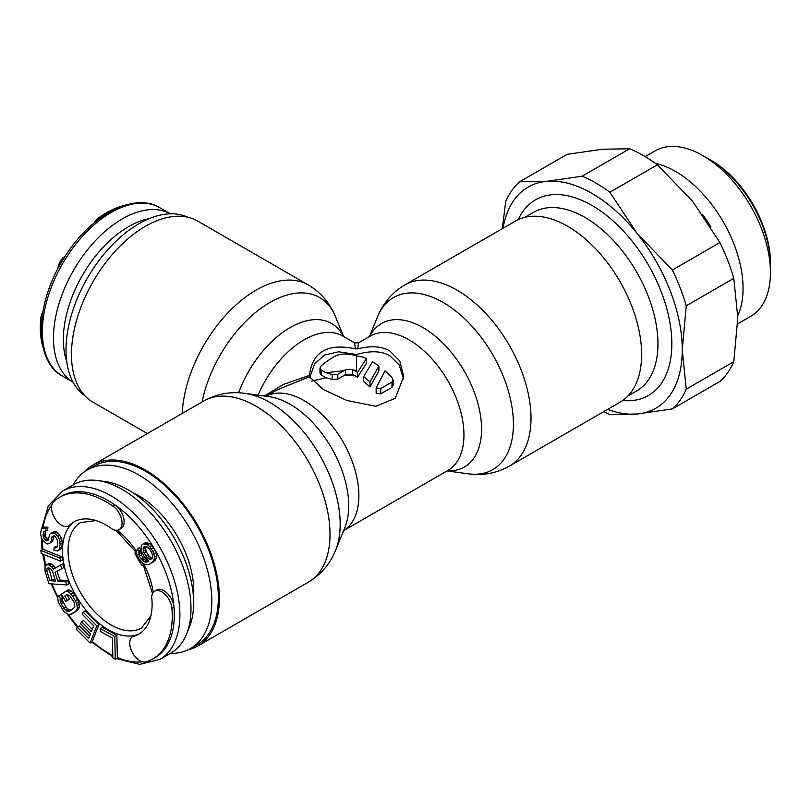 <?xml version="1.0" encoding="UTF-8"?>
<svg xmlns="http://www.w3.org/2000/svg" width="811" height="811" viewBox="0 0 811 811"><rect width="100%" height="100%" fill="white"/><g stroke="black" fill="none" stroke-linecap="round" stroke-linejoin="round"><path stroke-width="1.22" d="M193.464 597.423A77.592 44.798 60 0 0 193.768 590.915A77.592 44.798 -120 0 0 133.116 492.895M73.112 484.958A103.119 59.538 -120 0 1 87.345 469.934A103.119 59.538 -120 0 1 166.813 497.559A103.119 59.538 -120 0 1 211.823 601.336A103.119 59.538 60 0 1 190.463 648.547A103.119 59.538 60 0 1 170.34 653.362M190.463 648.547L196.992 644.775A103.119 59.538 60 0 0 218.352 597.575A103.119 59.538 -120 0 0 173.341 493.798A103.119 59.538 -120 0 0 93.873 466.163L87.345 469.934M74.916 521.382A64.819 37.428 -120 0 0 70.851 524.798L68.763 526.004A64.819 37.428 60 0 1 73.852 521.949L73.852 521.949A64.819 37.428 60 0 1 112.415 529.188A14.334 8.282 -120 0 0 119.095 529.624L121.174 528.427A14.334 8.282 -120 0 0 123.556 517.6A14.334 8.282 -120 0 0 115.03 504.959A93.306 53.871 60 0 1 173.98 607.064A93.306 53.871 60 0 1 155.002 657.68L152.914 658.887A93.306 53.871 -120 0 0 171.902 608.26A14.334 8.282 -120 0 0 165.211 594.554A14.334 8.282 -120 0 0 154.648 591.209A14.334 8.282 -120 0 0 151.687 597.21A64.819 37.428 60 0 1 138.671 634.222L138.671 634.222A64.819 37.428 60 0 1 132.619 636.605A14.334 8.282 -120 0 0 132.244 652.308A14.334 8.282 -120 0 0 145.96 661.847A93.306 53.871 -120 0 0 152.914 658.887L155.002 657.68M70.851 524.798A64.819 37.428 -120 0 0 75.94 595.598A64.819 37.428 -120 0 0 134.707 635.398L132.619 636.605M134.707 635.398A64.819 37.428 -120 0 0 139.705 633.594M156.726 590.002L154.648 591.209L156.726 590.002A14.334 8.282 -120 0 1 167.299 593.358A14.334 8.282 -120 0 1 173.98 607.064L171.902 608.26M121.174 528.427L119.095 529.624A14.334 8.282 -120 0 0 121.478 518.797A14.334 8.282 -120 0 0 112.952 506.155A93.306 53.871 -120 0 0 59.619 497.285L61.697 496.079L59.619 497.285A93.306 53.871 -120 0 0 53.567 501.827A14.334 8.282 -120 0 0 54.976 518.482A14.334 8.282 -120 0 0 68.763 526.004M73.629 484.664L62.508 491.081L73.619 484.664A97.229 56.131 60 0 1 73.629 484.664A97.229 56.131 60 0 1 97.705 480.538A97.229 56.131 60 0 1 170.857 540.795A97.229 56.131 60 0 1 186.469 634.273A97.229 56.131 60 0 1 170.857 653.068L159.747 659.485A97.229 56.131 -120 0 1 159.737 659.485L170.857 653.068M97.705 480.538L105.248 481.562A92.13 53.191 60 0 1 174.547 538.666A92.13 53.191 60 0 1 189.348 627.227L186.469 634.273M61.697 496.079A93.306 53.871 60 0 1 115.03 504.959L112.952 506.155M55.097 579.713L51.924 579.48L48.802 567.842M152.184 558.191L149.254 556.417L146.081 551.642L145.412 546.462M149.771 564.071L155.631 559.945L156.787 555.91L156.219 552.92L153.614 547.8L149.569 543.542L145.514 542.64L141.976 544.708L141.104 546.563L141.682 551.561L144.277 556.681L148.91 561.253L146.304 562.145L143.689 561.699L139.36 556.285L138.782 551.287L137.343 548.814L136.461 552.007L137.039 554.998L139.35 559.631L143.405 563.878L147.45 564.791L149.771 564.071L153.543 561.151L154.708 557.116L152.975 551.48L149.802 546.705L147.48 544.749L143.425 543.836M148.484 560.918L145.777 560.502L143.172 558.049L141.438 555.089L140.871 550.091L139.421 547.618L137.343 548.814M115.274 659.221L117.362 658.025L116.855 635.287L102.277 627.308L100.189 628.505L100.26 631.414L112.405 638.054L112.851 657.893L115.274 659.221L114.767 636.483L100.189 628.505M90.041 643.042L92.13 641.836L98.922 624.723L85.256 610.947L83.178 612.153L82.306 614.332L93.691 625.818L91.379 631.637L81.516 621.692L80.644 623.882L90.518 633.827L88.632 638.561L77.248 627.085L76.376 629.265L90.041 643.042L96.844 625.93L83.178 612.153M92.312 629.285L83.594 620.496L81.516 621.692M89.575 636.199L79.326 625.879L77.248 627.085M71.439 614.221L77.765 610.237L79.427 607.094L79.377 604.398L77.562 599.42L73.142 592.74L69.077 589.932L67.648 590.175L61.322 594.159L65.752 601.519L67.455 600.404L64.799 595.994L67.06 594.514L69.655 595.548L73.781 601.742L74.683 603.891L74.744 607.267L69.665 611.271L66.796 611.099L63.876 608.22L61.22 603.81L59.994 599.816L60.551 598.771L58.777 595.821L57.662 597.241L58.321 602.279L63.937 611.595L68.002 614.414L69.726 614.657L75.676 611.443L77.339 608.301L76.67 603.262L72.818 596.217L69.31 592.354L66.999 591.128L65.569 591.381M65.752 601.519L69.533 599.207L66.877 594.787L67.323 594.493M71.409 610.125L68.874 609.892L65.965 607.013L62.396 600.454L62.629 597.565L60.855 594.625L58.777 595.821M66.735 584.954L65.762 581.822L57.804 581.254L55.036 572.373L61.697 568.764L60.561 565.115L53.303 569.19L51.894 567.041L48.589 564.77L46.105 565.095L45.071 566.554L45.021 571.147L48.924 583.687L66.735 584.954L68.813 583.758L67.84 580.625L59.882 580.047L57.135 571.238M61.697 568.764L63.775 567.568L62.64 563.909L55.391 567.984L53.982 565.845L50.677 563.564L49.157 563.452L46.105 565.095M60.45 561.141L60.085 558.15L40.864 550.446L41.229 553.437L60.45 561.141L62.538 559.935L62.173 556.954L42.963 549.25A93.306 53.871 -120 0 1 42.375 539.538M49.674 543.451L51.245 540.785L52.086 536.669L54.357 535.909L55.584 536.77L57.429 540.41L57.338 545.985L56.75 547.466L54.114 547.496L53.861 550.142L57.733 550.963L59.183 549.625L60.146 544.191L59.294 539.356L57.814 536.446L54.195 532.979L50.647 533.314L49.653 534.5L48.244 540.096L47.291 540.846L46.014 540.42L43.997 538.545L43.024 535.037L43.814 531.357L45.588 531.185L45.842 528.539L42.79 528.296L41.391 529.188L40.55 533.303L41.442 537.693L42.922 540.613L46.166 543.35L47.859 544.059L51.752 542.245L53.333 539.589L53.992 535.909M57.094 546.594L56.192 546.29L54.114 547.496M57.733 550.963L61.261 548.429L61.889 546.513L62.224 542.985L61.372 538.159L58.341 533.212L56.283 531.773L54.55 531.499L50.647 533.314M48.609 539.386L46.085 537.338L45.102 533.831L45.375 531.154M45.588 531.185L47.667 529.978L47.92 527.343L44.879 527.089L42.79 528.296M52.441 571.167L55.523 581.092L49.846 580.686L46.754 570.762L46.643 569.221L48.052 567.791L50.485 568.481L52.441 571.167M48.731 568.014L46.643 569.221M48.832 569.555L46.754 570.762M51.924 579.48L49.846 580.686M143.709 547.009L147.186 546.928L149.792 549.371L151.819 552.838L152.681 556.326L150.937 559.367L149.782 559.397L147.176 557.613L143.993 552.849L143.131 548.023L144.611 546.482M116.855 635.287L114.767 636.483M98.922 624.723L96.844 625.93M62.629 597.565L60.551 598.771M62.082 598.609L59.994 599.816M62.396 600.454L60.318 601.661M63.299 602.603L61.22 603.81M65.965 607.013L63.876 608.22M67.425 608.797L65.346 609.994M68.874 609.892L66.796 611.099M70.314 610.318L68.236 611.524M66.877 594.787L64.799 595.994M69.533 599.207L67.455 600.404M69.077 589.932L66.999 591.128M71.388 591.148L69.31 592.354M73.142 592.74L71.054 593.946M74.906 595.01L72.818 596.217M77.562 599.42L75.474 600.627M78.758 602.066L76.67 603.262M79.377 604.398L77.288 605.594M79.427 607.094L77.339 608.301M78.88 608.818L76.802 610.024M77.765 610.237L75.676 611.443M49.157 563.452L47.079 564.659M50.677 563.564L48.589 564.77M51.975 564.162L49.897 565.368M53.982 565.845L51.894 567.041M55.391 567.984L53.303 569.19M62.64 563.909L60.561 565.115M59.882 580.047L57.804 581.254M67.84 580.625L65.762 581.822M42.953 549.25L40.864 550.446M62.173 556.954L60.085 558.15M47.92 527.343L45.842 528.539M45.355 531.185L43.277 532.391M45.102 533.831L43.024 535.037M45.386 535.442L43.307 536.649M46.085 537.338L43.997 538.545M47.271 538.646L45.193 539.842M48.092 539.214L46.014 540.42M54.55 531.499L52.472 532.705M56.283 531.773L54.195 532.979M58.341 533.212L56.253 534.408M59.902 535.24L57.814 536.446M61.372 538.159L59.294 539.356M62.031 540.491L59.943 541.697M62.224 542.985L60.146 544.191M61.889 546.513L59.801 547.709M61.261 548.429L59.183 549.625M56.922 547.04L55.391 547.922M53.384 535.919L52.086 536.669M53.587 536.943L51.498 538.149M53.333 539.589L51.245 540.785M52.745 541.059L50.667 542.265M46.653 526.917L44.564 528.123M147.541 542.762L145.453 543.958M149.569 543.542L147.48 544.749M151.88 545.499L149.802 546.705M153.614 547.8L151.535 549.006M155.063 550.274L152.975 551.48M156.219 552.92L154.131 554.126M156.787 555.91L154.708 557.116M156.503 558.09L154.414 559.296M155.631 559.945L153.543 561.151M153.887 561.658L151.799 562.854M140.871 550.091L138.782 551.287M140.577 551.592L138.488 552.798M140.861 553.426L138.782 554.633M141.438 555.089L139.36 556.285M143.172 558.049L141.094 559.255M144.328 559.367L142.249 560.563M145.777 560.502L143.689 561.699M147.227 560.969L145.139 562.175M148.383 560.938L146.304 562.145M145.22 546.817L143.131 548.023M145.21 548.155L143.131 549.351M145.504 549.98L143.415 551.186M146.081 551.642L143.993 552.849M148.099 555.099L146.021 556.305M149.254 556.417L147.176 557.613M150.704 557.552L148.626 558.759M151.86 558.191L149.782 559.397M143.598 565.034L142.229 565.825A60.896 35.157 60 0 1 134.859 553.072L136.238 552.281L134.859 553.072M187.807 217.236A103.119 59.538 -60 0 0 109.313 248.065A103.119 59.538 -60 0 0 65.985 350.028A103.119 59.538 120 0 0 84.81 395.626M170.33 213.81A97.229 56.131 120 0 0 73.619 270.235A97.229 56.131 120 0 0 73.102 382.204M149.153 218.646A92.13 53.191 120 0 0 82.428 275.324A92.13 53.191 120 0 0 66.715 361.453M73.112 382.214L62.508 376.091C33.93 361.219 34.579 304.794 63.086 259.601C88.825 216.04 133.947 191.447 159.737 207.687A97.229 56.131 120 0 0 62.508 263.828A97.229 56.131 120 0 0 62.508 376.091L73.112 382.214M170.34 213.81L159.747 207.687A97.229 56.131 120 0 0 159.737 207.687L170.34 213.81M43.247 348.031A93.306 53.871 -60 0 1 40.631 319.26A14.334 8.282 -60 0 1 42.882 311.718M94.177 222.873A14.334 8.282 -60 0 1 99.581 217.155A93.306 53.871 -60 0 1 125.796 205.041M57.905 268.735L58.402 265.126L60.997 260.007L65.661 255.506M63.856 258.354L62.731 257.705M62.366 260.787L60.997 260.007M60.916 263.261L59.558 262.48M59.507 265.765L58.402 265.126M403.594 379.031L399.174 364.889L389.888 355.806C381.636 350.91 370.526 350.494 356.546 354.539L356.546 355.948C348.446 353.251 341.269 353.343 335.024 356.222A77.592 44.798 -60 0 0 321.136 365.883L319.98 368.062L321.136 369.938L321.136 374.966L325.992 377.764A71.692 41.391 -120 0 1 332.246 379.589L337.802 379.102L344.046 375.493L353.768 375.067L352.38 374.266L345.435 374.52A71.692 41.391 -60 0 0 344.046 375.493M264.305 396.001L283.13 384.536L309.427 375.392C312.397 351.71 327.715 342.86 355.39 348.852L354.589 342.86L358.513 342.86L357.712 348.852C371.063 345.537 381.788 346.246 389.888 350.991L399.803 361.007L403.696 376.385L395.312 398.292L375.868 406.27L346.926 400.492L323.214 389.483L309.427 376.73L276.987 389.929L266.059 396.244M187.807 649.935A104.599 60.389 60 0 0 197.732 646.053A104.599 60.389 60 0 0 219.396 598.173A104.599 60.389 -120 0 0 173.736 492.916A104.599 60.389 -120 0 0 93.133 464.885A104.599 60.389 -120 0 0 84.81 471.546M337.802 374.256L344.046 370.647L325.992 372.746A77.592 44.798 -120 0 1 332.246 374.712L337.802 374.256L337.802 379.102M353.768 370.252A77.592 44.798 -120 0 1 357.499 372.442L366.39 358.584A77.592 44.798 -120 0 0 362.801 357.063L356.546 355.948L356.546 370.232L353.768 370.252L352.38 369.451L352.38 374.266M378.889 366.025L369.998 381.961A77.592 44.798 -120 0 0 363.632 376.689L372.523 361.818A77.592 44.798 -120 0 1 378.889 366.025L378.889 370.88L369.998 386.979A71.692 41.391 -120 0 0 363.632 381.555L363.632 376.689M391.966 377.47A77.592 44.798 -120 0 0 385.022 370.891L376.132 387.952L380.734 388.53L380.734 393.872L391.966 387.384L393.122 385.316L393.122 380.014L391.966 377.47M393.122 380.014L391.966 382.042L380.734 388.53M325.992 372.746L321.136 369.938M357.499 372.442L357.499 377.257L366.39 363.429L366.39 358.584M357.499 377.257A71.692 41.391 -120 0 0 353.768 375.067M311.698 381.089L325.992 377.764M376.132 387.952L376.132 393.193L380.734 393.872M309.427 375.392L309.427 376.73L309.427 375.392M357.712 348.852L355.39 348.852M309.63 377.774L314.658 363.744L324.623 355.046L338.663 351.781L356.546 354.539M344.046 370.647A77.592 44.798 -60 0 1 345.435 369.684L352.38 369.451M319.98 368.062L319.98 373.07L321.136 374.966M641.623 354.397A104.599 60.389 -120 0 0 595.973 249.139A104.599 60.389 -120 0 0 515.37 221.119L404.75 284.975C392.169 292.518 383.096 303.111 377.551 316.756A99.337 57.348 -120 0 1 455.904 311.181A99.337 57.348 -120 0 1 513.404 424.133A99.337 57.348 60 0 1 468.221 473.817C482.819 475.834 496.525 473.279 509.349 466.143L619.969 402.276A104.599 60.389 60 0 0 641.623 354.397M147.359 433.581L93.133 402.276A104.599 60.389 120 0 1 71.469 354.397A104.599 60.389 -60 0 1 117.129 249.139A104.599 60.389 -60 0 1 197.732 221.119L308.342 284.975A104.599 60.389 -60 0 0 229.645 311.029A104.599 60.389 -60 0 0 182.201 413.468M369.998 381.961L369.998 386.979M607.662 409.383A127.672 73.71 -120 0 0 637.111 414.005L672.37 408.906A137.495 79.387 60 0 0 686.258 389.138L733.803 361.696L737.807 317.709L733.803 278.355L686.258 305.808L682.254 349.784A127.672 73.71 -120 0 0 637.111 233.446A127.672 73.71 -120 0 0 546.837 181.319A127.672 73.71 -120 0 0 503.063 228.215M733.803 361.696A137.495 79.387 60 0 1 719.915 381.454L672.37 408.906M686.258 305.808A137.495 79.387 60 0 0 672.37 270.012L637.111 233.446L609.872 192.258A137.495 79.387 60 0 0 582.095 176.22L546.837 181.319L519.587 181.796A137.495 79.387 60 0 0 505.699 201.564L502.344 228.631M686.258 389.138L682.254 349.784A127.672 73.71 -120 0 1 637.111 414.005L609.872 414.482A137.495 79.387 60 0 1 603.658 411.694M582.095 176.22L629.63 148.768L602.391 149.244L567.132 154.354L519.587 181.796M609.872 192.258L657.407 164.805A137.495 79.387 60 0 0 629.63 148.768M672.37 270.012L719.915 242.56A137.495 79.387 60 0 1 733.803 278.355M719.915 242.56L692.675 201.371L657.407 164.805M770.45 262.784A83.482 48.194 -120 0 0 711.419 160.537L702.894 155.621A95.536 55.158 60 0 1 770.45 272.628L770.45 262.784M645.191 156.624L655.126 150.887A95.536 55.158 60 0 1 702.894 155.621M770.45 272.628A95.536 55.158 60 0 1 750.662 316.371L737.726 323.842M655.44 163.366A95.536 55.158 60 0 1 743.058 288.442A95.536 55.158 60 0 1 737.797 315.591M702.711 214.722A85.986 49.643 60 0 1 710.811 226.928M770.45 264.832A85.986 49.643 -120 0 0 706.361 157.719M41.604 529.046L48.255 505.993L62.508 491.081A97.229 56.131 60 0 1 159.747 547.212A97.229 56.131 60 0 1 159.747 659.485M117.352 657.549A93.306 53.871 -120 0 0 142.432 661.786M92.272 641.481A93.306 53.871 -120 0 0 112.79 655.46M68.418 614.474A93.306 53.871 -120 0 0 77.795 626.761M51.975 583.9A93.306 53.871 -120 0 0 57.926 596.906M43.642 554.4A93.306 53.871 -120 0 0 45.903 565.389M51.863 504.908A93.306 53.871 -120 0 0 43.074 528.123M117.402 530.222A64.819 37.428 60 0 1 136.542 551.429M143.942 564.091A64.819 37.428 60 0 1 153.279 592.375M96.022 520.581L80.684 522.548A60.896 35.157 -120 0 0 80.684 592.861A60.896 35.157 -120 0 0 141.57 628.018A60.896 35.157 -120 0 0 141.57 628.008L150.937 615.711M41.746 319.909L40.631 319.26M100.696 217.804L99.581 217.155M266.089 396.244A77.592 44.798 -120 0 1 325.566 418.101A77.592 44.798 -120 0 1 358.878 495.592A77.592 44.798 60 0 1 343.651 530.597M358.513 342.86L370.292 336.058A77.592 44.798 -120 0 1 430.083 356.85A77.592 44.798 -120 0 1 463.953 434.929A77.592 44.798 60 0 1 447.885 470.451L343.641 530.627M197.732 646.053L308.342 582.197A104.599 60.389 60 0 0 330.006 534.307A104.599 60.389 -120 0 0 284.357 429.049A104.599 60.389 -120 0 0 203.754 401.029L93.133 464.885M335.551 550.416L344.847 527.667A82.854 47.839 60 0 0 348.71 505.76A82.854 47.839 -120 0 0 269.222 396.67L244.871 393.355A99.337 57.348 -120 0 1 340.174 524.139A99.337 57.348 60 0 1 335.551 550.416C330.006 564.061 320.933 574.654 308.342 582.197M332.246 374.712L332.246 379.589M258.07 395.15A77.592 44.798 -60 0 1 342.81 336.058L354.589 342.86M345.435 369.684L345.435 374.52M238.606 392.777A82.854 47.839 -60 0 1 292.142 326.458A82.854 47.839 -60 0 1 343.448 336.433M369.654 336.433A82.854 47.839 -120 0 1 435.385 336.291A82.854 47.839 -120 0 1 481.562 429.06A82.854 47.839 60 0 1 447.236 470.816M404.75 284.975A104.599 60.389 -120 0 1 485.353 313.005A104.599 60.389 -120 0 1 531.012 418.263A104.599 60.389 60 0 1 509.349 466.143M202.04 402.013A99.337 57.348 -60 0 1 266.221 304.733A99.337 57.348 -60 0 1 335.551 316.756C330.006 303.111 320.933 292.518 308.342 284.975M391.966 382.042L391.966 387.384M622.706 400.522A112.942 65.204 -120 0 0 671.832 344.553A112.942 65.204 -120 0 0 671.832 343.773A112.942 65.204 -120 0 0 607.642 216.284A112.942 65.204 -120 0 0 518.259 219.619M627.978 395.961L636.584 390.983A103.119 59.538 -120 0 0 657.944 344.482A103.119 59.538 -120 0 0 657.944 343.773A103.119 59.538 -120 0 0 612.934 239.995A103.119 59.538 -120 0 0 533.466 212.37L524.849 217.338M41.229 536.912L42.03 549.777M42.638 553.994L45.264 566.291M51.134 583.839L57.672 597.981M67.212 613.998L77.187 627.238M91.643 642.119L112.82 656.859M116.378 658.593L139.685 664.371L159.737 659.485M115.922 530.282L136.633 552.869M142.746 563.331L152.498 593.622M244.871 393.355C230.283 391.338 216.578 393.893 203.754 401.029M369.461 336.545L377.551 316.756M447.043 470.927L468.221 473.817M343.641 336.545L335.551 316.756"/></g></svg>
